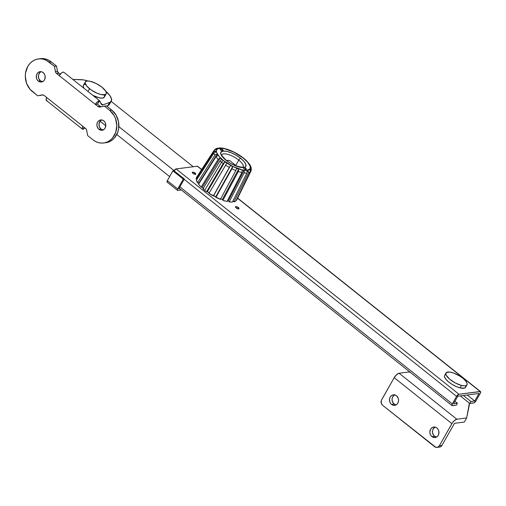<?xml version="1.0" encoding="UTF-8"?>
<svg xmlns="http://www.w3.org/2000/svg" width="506" height="506" viewBox="0 0 506 506"><rect width="100%" height="100%" fill="white"/><g stroke="black" fill="none" stroke-linecap="round" stroke-linejoin="round"><path stroke-width="0.76" d="M235.745 206.657L235.783 206.65A2.005 0.689 29.6 0 0 235.745 206.657A2.005 0.689 29.6 0 0 236.213 207.953A2.005 0.689 29.6 0 0 238.668 208.946A2.903 2.479 -97.3 0 0 237.599 207.144A2.903 2.479 -97.3 0 0 235.878 206.638A2.903 2.479 -97.3 0 0 235.783 206.65L235.72 207.479L237.516 208.706L239.003 208.681L237.959 207.447M192.59 172.148L192.495 172.166A2.903 2.479 82.7 0 1 192.59 172.148L192.495 172.166C192.122 173.103 193.083 173.868 195.379 174.462L194.31 172.66L192.21 172.306L193.203 173.672L195.379 174.462A2.005 0.689 29.6 0 0 195.677 174.001C195.582 173.027 194.557 172.413 192.59 172.148A2.903 2.479 82.7 0 1 194.31 172.66A2.903 2.479 82.7 0 1 195.379 174.462L195.689 174.032L194.974 173.185M173.76 171.047L176.113 168.922L197.327 166.208L176.113 168.922L458.936 394.225L456.576 396.35L184.146 179.326L456.576 396.35A2.403 0.942 -51.5 0 1 458.936 394.225L480.15 391.511L237.573 198.27L480.15 391.511A2.403 0.942 -51.5 0 1 480.529 391.593A2.403 0.942 -51.5 0 1 480.276 393.314L476.001 400.847A2.403 0.942 -51.5 0 1 473.641 402.966L469.758 403.465L470.877 401.498L474.754 401.005L479.03 393.472L457.816 396.192L453.54 403.718L457.424 403.219L456.304 405.186L452.427 405.679A2.403 0.942 -51.5 0 1 452.041 405.597L456.304 405.186L457.424 403.219L454.945 401.245L457.424 403.219L453.54 403.718L457.816 396.192L479.03 393.472L474.754 401.005L467.209 394.99L474.754 401.005L470.877 401.498L463.325 395.483L470.877 401.498L469.758 403.465L460.239 395.882L469.758 403.465L474.198 402.757L476.001 400.847L480.466 392.934L480.542 391.6L458.936 394.225L176.113 168.922A2.403 0.942 128.5 0 0 173.956 170.731M452.301 403.877L179.87 186.853L452.301 403.877L452.035 405.591A2.403 0.942 -51.5 0 1 452.301 403.877L456.576 396.35L452.301 403.877M197.327 166.208L201.597 169.611L197.327 166.208A2.403 0.942 128.5 0 1 197.713 166.291L197.327 166.208M197.833 166.455L201.692 169.459M235.783 206.65L237.599 207.144L238.668 208.946L238.965 208.485C238.87 207.511 237.845 206.897 235.878 206.638M100.106 121.206L105.798 125.747L100.106 121.206M116.778 134.495L169.643 176.607L116.778 134.495M118.84 126.626L174.039 170.598L118.84 126.626M193.216 166.74L111.149 101.358L193.216 166.74M221.913 154.551A12.327 4.238 -150.4 0 1 238.775 160.117L235.6 165.709L238.775 160.117A2.005 0.784 -51.5 0 1 240.736 158.353A14.332 4.927 29.6 0 0 223.317 151.047L222.792 149.529L221.008 148.909L220.255 149.175L220.35 149.7L222.741 151.123A1.803 0.62 29.6 0 0 223.095 151.136L222.26 149.283L220.496 149.068A2.125 1.815 82.7 0 1 223.095 151.136A1.803 0.62 29.6 0 0 223.317 151.047A1.803 0.62 29.6 0 0 223.393 150.845L222.963 150.187M244.392 167.296L246.005 168.58L244.524 167.29L243.335 167.549M221.008 148.909L220.496 149.068C220.015 149.7 220.761 150.39 222.741 151.123A14.332 4.927 29.6 0 0 225.942 160.244L230.331 163.248L235.157 165.677L239.717 167.182L243.361 167.549A1.803 0.62 29.6 0 1 243.424 167.505L243.424 167.505A1.803 0.62 29.6 0 0 243.361 167.549A1.803 0.62 29.6 0 0 244.17 168.776A1.803 0.62 29.6 0 0 246.182 169.529C244.923 167.587 244.866 167.271 246.005 168.58L246.182 169.529L246.333 168.896L245.543 168.175M245.347 167.676A2.125 1.815 -97.3 0 0 243.582 167.461M246.182 169.529L244.17 168.776L243.361 167.549A14.332 4.927 29.6 0 1 225.942 160.244A2.005 0.784 -51.5 0 1 226.271 160.32A2.005 0.784 128.5 0 0 225.942 160.244L222.621 157.107L220.856 154.286L220.894 152.186L223.095 151.136A1.803 0.62 29.6 0 0 223.317 151.047L226.96 151.414L231.52 152.92L236.346 155.348L240.736 158.353A14.332 4.927 29.6 0 1 244.6 167.303L245.783 166.404L245.821 164.311L244.056 161.49L240.736 158.353A2.005 0.784 128.5 0 0 238.775 160.117A12.327 4.238 -150.4 0 1 243.152 166.98M243.127 167.024L243.171 166.961C245.397 168.049 232.716 166.487 226.258 160.313C222.45 156.493 220.939 154.653 221.717 154.779L221.691 154.849A12.327 4.238 -150.4 0 1 221.691 154.842M214.683 149.77L215.765 148.859L216.966 148.947L216.391 149.567L215.101 149.574L214.114 150.326A21.151 7.267 29.6 0 0 213.722 151.857L215.354 150.99L216.005 151.085L216.17 152.091L214.905 152.262L213.918 153.084A21.151 7.267 29.6 0 0 214.898 155.228L215.872 154.393L217.137 154.216L218.016 155.487L215.967 156.778A21.151 7.267 29.6 0 0 218.187 159.27L220.218 157.967L221.704 159.346L220.002 160.959A21.151 7.267 29.6 0 0 221.539 162.243A2.005 0.784 -51.5 0 1 223.45 160.56C219.022 157.404 212.425 149.403 219.553 148.315C227.061 147.531 239.591 154.766 243.228 158.03A2.005 0.784 -51.5 0 1 243.55 158.106A2.005 0.784 128.5 0 0 243.228 158.03L247.75 162.331L250.078 166.17L250.293 167.726L249.856 168.96L247.124 170.282L242.292 169.927L232.779 166.449L223.45 160.56L218.927 156.265L216.6 152.426L216.385 150.87L216.821 149.637L217.89 148.77L221.748 148.277L224.386 148.669L233.898 152.142L243.228 158.03C247.655 161.193 254.252 169.194 247.124 170.282C239.616 171.066 227.086 163.824 223.45 160.56A2.005 0.784 128.5 0 0 221.539 162.243L204.702 190.281A23.048 7.919 29.6 0 0 206.612 191.736L223.203 163.508A21.151 7.267 -150.4 0 1 221.539 162.243A21.151 7.267 -150.4 0 1 220.002 160.959L202.938 188.808A23.048 7.919 29.6 0 0 204.702 190.281L221.539 162.243A21.151 7.267 29.6 0 0 223.203 163.508L224.879 161.876L226.802 163.204L208.953 193.355A23.048 7.919 29.6 0 0 213.311 195.993L229.332 167.423A21.151 7.267 -150.4 0 1 225.537 165.127A21.151 7.267 29.6 0 0 229.332 167.423L230.559 165.481L232.678 166.594L232.45 167.594L215.891 197.346A23.048 7.919 29.6 0 0 220.401 199.377L235.84 170.547A21.151 7.267 -150.4 0 1 231.912 168.783A21.151 7.267 29.6 0 0 235.84 170.547L236.574 168.346L238.636 169.112L238.351 171.477L222.912 200.306A23.048 7.919 29.6 0 0 227.036 201.477L241.938 172.495A21.151 7.267 -150.4 0 1 238.351 171.477A21.151 7.267 29.6 0 0 241.938 172.495L242.197 170.124L243.949 170.446L244.341 171.623L244.082 172.888L229.174 201.869A23.048 7.919 29.6 0 0 232.406 202.046L246.896 173.039A21.151 7.267 -150.4 0 1 244.082 172.888A21.151 7.267 29.6 0 0 246.896 173.039L247.143 171.774L246.745 170.598L247.984 170.44L248.579 171.591L248.408 172.85L233.917 201.85A23.048 7.919 29.6 0 0 235.878 201.015L250.109 172.116A21.151 7.267 -150.4 0 1 248.408 172.85A21.151 7.267 29.6 0 0 250.109 172.116L250.274 170.864L249.673 169.712L250.249 169.093L250.685 169.567L250.812 171.357L236.58 200.256A23.048 7.919 29.6 0 0 236.719 200.003L250.919 171.161A21.151 7.267 -150.4 0 1 250.812 171.357A21.151 7.267 29.6 0 0 250.919 171.167L251.381 169.029L250.47 166.569L251.134 167.461L251.001 168.606M241.969 156.93L239.844 155.456L241.969 156.93M233.962 152.066L236.119 153.204L233.589 152.123M229.686 150.371L227.675 149.415L230.066 150.314M223.728 148.473L222.204 148.049L224.114 148.397M218.484 148.157L219.408 147.897M217.555 148.106L215.227 149.125L214.81 149.574L215.765 148.859L216.966 148.947L216.391 149.567L215.727 149.472M251.197 169.833A21.151 7.267 -150.4 0 1 250.919 171.161M214.493 149.902L196.284 178.068L196.183 179.016L213.722 151.857A21.151 7.267 -150.4 0 1 214.114 150.326L196.632 177.258A23.048 7.919 29.6 0 0 196.183 179.016L196.923 179.402L196.183 179.016L213.722 151.857L214.734 151.092L216.005 151.085L215.341 152.116L216.005 151.085L216.17 152.091L214.867 152.274L213.918 153.084L196.385 180.244A23.048 7.919 29.6 0 0 197.504 182.704L214.898 155.228A21.151 7.267 -150.4 0 1 213.918 153.084L196.385 180.244L197.504 182.704L199.029 183.533L198.807 183.185L217.137 154.216L218.016 155.487L215.967 156.778L198.573 184.254L201.122 187.119L202.236 187.321L203.722 188.706L202.236 187.321L220.218 157.967L221.704 159.346L220.002 160.959L202.938 188.808A23.048 7.919 29.6 0 0 204.702 190.281A23.048 7.919 29.6 0 0 206.612 191.736L207.397 191.635L209.313 192.963L207.397 191.635L206.612 191.736L223.203 163.508L224.879 161.876L207.397 191.635L224.879 161.876L226.802 163.204L208.953 193.355L220.401 199.377L235.84 170.547L236.574 168.346L238.636 169.112L222.355 199.503L222.912 200.306L227.036 201.477L241.938 172.495L242.197 170.124L243.949 170.446L228.238 200.996L229.174 201.869L232.406 202.046L246.896 173.039L247.143 171.755L246.745 170.598L247.984 170.44L247.143 172.122L247.984 170.44L248.585 171.629L248.408 172.85L233.917 201.85L235.012 201.508L235.878 201.015L250.293 171.502M250.894 166.955L251.134 167.461M250.166 165.329L249.161 163.912M249.907 164.804L246.688 160.876M246.751 160.946L245.22 159.769M244.936 159.314L246.422 160.693M243.683 158.403A2.005 0.784 128.5 0 0 243.55 158.106L241.887 156.835M221.717 154.798A12.327 4.238 -150.4 0 1 238.775 160.117A12.327 4.238 -150.4 0 1 243.101 165.114M220.3 198.738L222.355 199.503L220.3 198.738M227.352 200.85L228.238 200.996L227.352 200.85M232.868 201.122L233.917 201.85L232.868 201.122M250.268 170.845L249.673 169.712L250.249 169.093L250.691 169.58L250.812 171.357L236.928 199.446M201.122 187.119L218.187 159.27A21.151 7.267 -150.4 0 1 215.967 156.778L198.573 184.254A23.048 7.919 29.6 0 0 201.122 187.119L218.187 159.27L220.218 157.967L202.236 187.321L201.122 187.119M214.898 155.228L215.891 154.387L217.137 154.216L198.807 183.185L197.504 182.704L214.898 155.228M215.233 149.118L215.784 148.853M224.133 148.403L224.449 148.536M248.629 163.172L249.154 163.881M251.052 168.024L250.47 166.569L251.166 168.074M250.249 169.093L249.85 169.908L250.249 169.093M244.082 172.888L229.174 201.869L228.238 200.996L243.949 170.446L244.341 171.66L244.082 172.888M238.351 171.477L222.912 200.306L222.355 199.503L238.636 169.112L238.351 171.477M213.311 195.993L230.559 165.481L213.311 195.993M230.559 165.481L232.678 166.594L215.79 196.714L213.671 195.601L230.559 165.481M231.912 168.783L215.891 197.346L215.79 196.714L232.678 166.594L231.912 168.783M226.808 160.737A5.009 1.72 -150.4 0 1 229.825 160.718L235.6 165.317A5.009 1.72 -150.4 0 1 235.524 165.677M226.764 160.826L227.555 160.345L229.825 160.718L235.6 165.317L235.398 165.841M207.333 191.641L209.155 193.007A16.034 5.509 29.6 0 1 207.333 191.641M213.545 195.733L215.815 196.891A16.034 5.509 29.6 0 1 213.545 195.733M177.505 190.382L167.119 182.109L167.328 180.674L177.72 188.947L177.366 190.066L177.827 190.452A2.005 0.784 -51.5 0 1 177.505 190.382A2.005 0.784 -51.5 0 1 177.72 188.947L183.298 179.13L184.336 178.997L178.757 188.814L179.756 188.687L178.757 188.814L184.336 178.997L173.944 170.718L184.336 178.997L183.298 179.13L172.907 170.851L173.944 170.718L172.907 170.851L183.298 179.13L177.72 188.947L167.328 180.674L172.907 170.851L167.328 180.674A2.005 0.784 128.5 0 0 167.119 182.109L167.435 182.179M177.827 190.452L181.395 189.997L177.827 190.452M42.89 81.757L40.398 80.815L38.329 81.08A5.212 4.453 82.7 0 1 36.381 75.527A5.212 4.453 82.7 0 1 40.088 71.656A5.212 4.453 82.7 0 1 43.162 72.567L41.543 71.751L39.803 71.7L38.203 72.434L36.995 73.832L36.356 75.691L36.653 78.702L37.646 80.416L39.107 81.58L40.822 82.023L42.523 81.675L43.952 80.587L44.895 78.923L45.11 75.925L44.414 74.034L43.162 72.567A5.212 4.453 82.7 0 1 45.11 78.12A5.212 4.453 82.7 0 1 41.41 81.991A5.212 4.453 82.7 0 1 38.329 81.08L40.398 80.815A5.212 4.453 -97.3 0 0 42.422 81.713M103.496 130.036L101.004 129.093L98.936 129.359A5.212 4.453 82.7 0 1 96.988 123.806A5.212 4.453 82.7 0 1 100.688 119.935A5.212 4.453 82.7 0 1 103.768 120.845L102.149 120.03L100.409 119.979L98.809 120.713L97.601 122.11L96.962 123.97L96.988 126L98.246 128.695L99.714 129.859L101.428 130.301L103.129 129.953L104.559 128.866L105.501 127.202L105.716 124.204L105.02 122.313L103.768 120.845A5.212 4.453 82.7 0 1 105.716 126.399A5.212 4.453 82.7 0 1 102.01 130.27A5.212 4.453 82.7 0 1 98.936 129.359L101.004 129.093A5.212 4.453 -97.3 0 0 103.028 129.991M101.535 106.804L100.093 106.26L97.386 104.103L99.246 100.827L97.234 101.978L95.311 104.369L98.025 106.526A3.004 2.568 82.7 0 0 99.802 107.057L99.808 107.051A3.004 2.568 82.7 0 0 99.967 107.025L104.381 106.121L109.72 110.371A18.039 15.401 82.7 0 1 116.456 129.587A18.039 15.401 82.7 0 1 103.641 142.996A18.039 15.401 82.7 0 1 92.984 139.833L87.646 135.576L86.69 130.39A3.004 2.568 82.7 0 0 85.571 128.454L44.073 95.4L42.637 94.856L37.716 95.805L30.006 89.252L26.571 83.326L25.3 76.406L25.547 72.902L27.76 66.476L29.645 63.8L31.954 61.631L34.598 60.037L37.482 59.094L40.486 58.829L43.51 59.253L46.419 60.359L54.452 66.343L55.559 72.099L56.527 73.471L98.025 106.526L99.461 107.07L104.381 106.121L109.72 110.371L114.052 115.45L115.526 118.6L116.797 125.52L115.722 132.376L112.459 138.119L110.15 140.295L107.5 141.889L104.615 142.831L101.611 143.097L98.588 142.667L95.678 141.566L92.984 139.833L87.646 135.576L86.539 129.827L85.571 128.454L46.786 97.557A4.01 1.569 128.5 0 0 46.356 100.428L82.427 129.163A4.01 1.569 -51.5 0 1 82.857 126.298L82.149 128.53L83.066 129.302A4.01 1.569 -51.5 0 1 82.427 129.163M38.456 58.93A18.039 15.401 82.7 0 1 49.114 62.093L54.452 66.343L55.407 71.529L57.475 71.27A3.004 2.568 -97.3 0 0 58.601 73.206L60.081 74.388L57.633 71.833L56.52 66.084L51.182 61.827A18.039 15.401 -97.3 0 0 40.524 58.664L38.456 58.93A18.039 15.401 82.7 0 0 25.642 72.339A18.039 15.401 82.7 0 0 32.378 91.554L37.716 95.805L42.131 94.9A3.004 2.568 82.7 0 1 42.295 94.869A3.004 2.568 82.7 0 1 44.073 95.4L46.786 97.557L46.078 99.796L46.995 100.567M83.066 129.302L84.179 127.348L83.066 129.302M111.288 101.111L109.429 104.388A20.044 6.888 29.6 0 1 107.797 105.659L109.657 102.389L102.965 104.868L100.915 103.237L102.965 104.868L109.657 102.389A20.044 6.888 -150.4 0 0 111.288 101.111A20.044 6.888 -150.4 0 0 105.71 91.143L110.106 95.919L111.586 99.302L110.846 101.681L109.657 102.389L107.797 105.659L106.715 106.064L108.986 104.951L109.631 103.913M64.072 72.453L63.168 72.092L61.707 72.788L59.24 75.628L95.311 104.369L97.399 104.116L99.562 100.776L101.554 104.565L99.771 100.89M63.68 72.194L63.168 72.092A4.01 1.569 128.5 0 0 59.24 75.628L56.527 73.471L58.601 73.206L56.527 73.471A3.004 2.568 82.7 0 1 55.407 71.529L57.475 71.27L56.52 66.084L54.452 66.343L56.52 66.084L51.182 61.827L49.114 62.093L51.182 61.827L48.487 60.094L45.578 58.993L40.461 58.671M39.784 95.539L42.966 94.888L39.784 95.539M105.646 142.736L109.568 141.623L112.218 140.029L114.527 137.86L117.79 132.11L118.619 128.758L118.518 121.737L116.121 115.185L111.788 110.106L106.45 105.855L104.381 106.121L106.45 105.855L111.788 110.106L109.72 110.371L111.788 110.106A18.039 15.401 -97.3 0 1 118.524 129.321A18.039 15.401 -97.3 0 1 105.71 142.73L103.641 142.996M101.744 119.947A5.212 4.453 -97.3 0 0 98.98 124.147A5.212 4.453 -97.3 0 0 101.004 129.093L99.328 126.715L99.031 123.704L100.213 121.073L101.643 119.985M41.138 71.669A5.212 4.453 -97.3 0 0 38.374 75.868A5.212 4.453 -97.3 0 0 40.398 80.815L38.722 78.436L38.424 75.426L39.607 72.794L41.043 71.707M84.319 128.397L83.484 129.087L84.319 128.397M102.079 104.989L102.965 104.868L101.554 104.565M72.794 79.391L83.503 79.897L87.854 80.998A20.044 6.888 -150.4 0 0 81.118 79.651L72.794 79.391M101.2 106.772A3.004 2.568 -97.3 0 1 100.093 106.26L98.025 106.526L100.093 106.26L97.386 104.103L95.311 104.369A4.01 1.569 -51.5 0 1 99.246 100.827L99.562 100.776M89.511 88.733A12.024 4.13 -150.4 0 1 85.261 82.004A12.024 4.13 -150.4 0 1 101.927 87.146L105.691 91.112L106.368 93.237L105.419 94.552L101.339 94.616L97.449 93.382L91.32 90.068L86.671 86.033L85.071 82.649L85.343 81.871L87.064 81.042L90.1 81.264L96.07 83.446L101.927 87.146A12.024 4.13 -150.4 0 1 106.178 93.882A12.024 4.13 -150.4 0 1 89.511 88.733L87.955 91.466L89.511 88.733M85.261 82.004L83.401 85.274A12.024 4.13 29.6 0 0 84.129 88.417L83.345 86.899L83.484 85.147M92.87 95.381A12.024 4.13 29.6 0 0 104.318 97.152L102.516 98.113L99.48 97.892L92.87 95.381M104.508 96.507L104.375 95.526M85.204 84.319L84.154 84.603M394.661 394.895A5.313 4.535 -97.3 0 0 392.061 399.215A5.313 4.535 -97.3 0 0 394.136 404.111L391.549 404.446A5.313 4.535 82.7 0 1 389.569 398.785A5.313 4.535 82.7 0 1 393.339 394.838A5.313 4.535 82.7 0 1 396.476 395.768L394.825 394.933L393.054 394.889L391.423 395.635L390.189 397.058L389.538 398.956L389.841 402.023L390.853 403.769L392.346 404.958L394.092 405.407L395.825 405.047L397.286 403.94L398.247 402.251L398.564 400.233L398.19 398.197L396.476 395.768A5.313 4.535 82.7 0 1 398.462 401.429A5.313 4.535 82.7 0 1 394.686 405.376A5.313 4.535 82.7 0 1 391.549 404.446L394.136 404.111A5.313 4.535 -97.3 0 0 395.951 404.99L393.44 403.434L392.156 400.689L392.125 398.62L392.776 396.729L394.794 394.832M435.065 427.083A5.313 4.535 -97.3 0 0 432.466 431.403A5.313 4.535 -97.3 0 0 434.54 436.298L431.953 436.627A5.313 4.535 82.7 0 1 429.967 430.973A5.313 4.535 82.7 0 1 433.743 427.026A5.313 4.535 82.7 0 1 436.88 427.956L435.23 427.121L433.459 427.07L431.827 427.817L430.593 429.246L429.866 432.168L430.245 434.205L431.257 435.951L432.744 437.14L434.496 437.589L436.229 437.235L437.69 436.128L438.651 434.433L438.866 431.378L438.158 429.455L436.88 427.956A5.313 4.535 82.7 0 1 438.866 433.61A5.313 4.535 82.7 0 1 435.09 437.563A5.313 4.535 82.7 0 1 431.953 436.627L434.54 436.298A5.313 4.535 -97.3 0 0 436.355 437.171L433.844 435.622L432.56 432.877L432.529 430.808L433.18 428.917L435.192 427.02M469.378 404.655L466.652 417.962L456.817 419.221L399.101 373.238L408.93 371.98L410.379 372.403L408.93 371.98L399.101 373.238A5.009 1.961 128.5 0 0 394.187 377.666L451.909 423.642L439.353 445.735L437.835 447.165L435.856 447.342L382.662 405.331L434.61 446.709A4.01 3.422 82.7 0 0 436.982 447.412L439.569 447.083A4.01 3.422 -97.3 0 0 441.94 445.406L454.496 423.313L464.325 422.055L466.652 417.962L456.817 419.221L399.101 373.238L396.59 374.674L394.187 377.666L451.909 423.642A5.009 1.961 -51.5 0 1 456.817 419.221L454.306 420.65L452.408 422.839L439.353 445.735L441.94 445.406L454.496 423.313L464.325 422.055L466.652 417.962L469.378 403.162A24.054 8.267 -150.4 0 1 469.378 404.655M439.113 447.108L440.422 446.836L441.94 445.406L439.353 445.735A4.01 3.422 82.7 0 1 436.982 447.412M382.662 405.331L381.372 403.503L381.328 400.442L394.187 377.666L381.638 399.759A4.01 3.422 82.7 0 0 382.662 405.331M444.521 375.762L444.502 376.673L445.672 378.981L448.284 381.657L451.934 384.294L456.07 386.483L460.055 387.893L461.453 385.439L460.055 387.893A12.024 4.13 29.6 0 0 465.571 387.311L466.962 384.857A12.024 4.13 -150.4 0 1 461.453 385.439A12.024 4.13 -150.4 0 1 450.138 379.589A12.024 4.13 -150.4 0 1 446.052 372.979A12.024 4.13 -150.4 0 1 451.561 372.397A12.024 4.13 -150.4 0 1 462.876 378.248A12.024 4.13 -150.4 0 1 466.962 384.857M445.761 374.623L444.945 375.072M446.052 372.979L444.654 375.433A12.024 4.13 29.6 0 0 448.746 382.043A12.024 4.13 29.6 0 0 460.055 387.893L464.464 388.121L465.703 386.982L465.722 386.072M461.453 385.439L455.375 383.01L449.682 379.203L446.286 375.3L445.894 374.219L446.336 372.618L449.815 372.055L453.496 372.992L459.682 375.996L463.332 378.633L465.944 381.309L467.12 383.618L467.101 384.528L465.862 385.667L464.685 385.857L461.453 385.439M179.118 188.181L452.041 405.597M237.649 198.112L480.529 391.593M243.424 167.505L244.094 167.303M239.876 155.443L236.112 153.166M233.905 152.009L229.996 150.25M227.814 149.441L224.19 148.41M222.229 148.056L219.206 147.891M251.128 167.429L250.002 164.943M245.081 159.384L243.544 158.1M219.895 158.005L220.135 157.587M63.971 72.358L99.72 100.839M106.178 93.882L104.318 97.152"/></g></svg>
